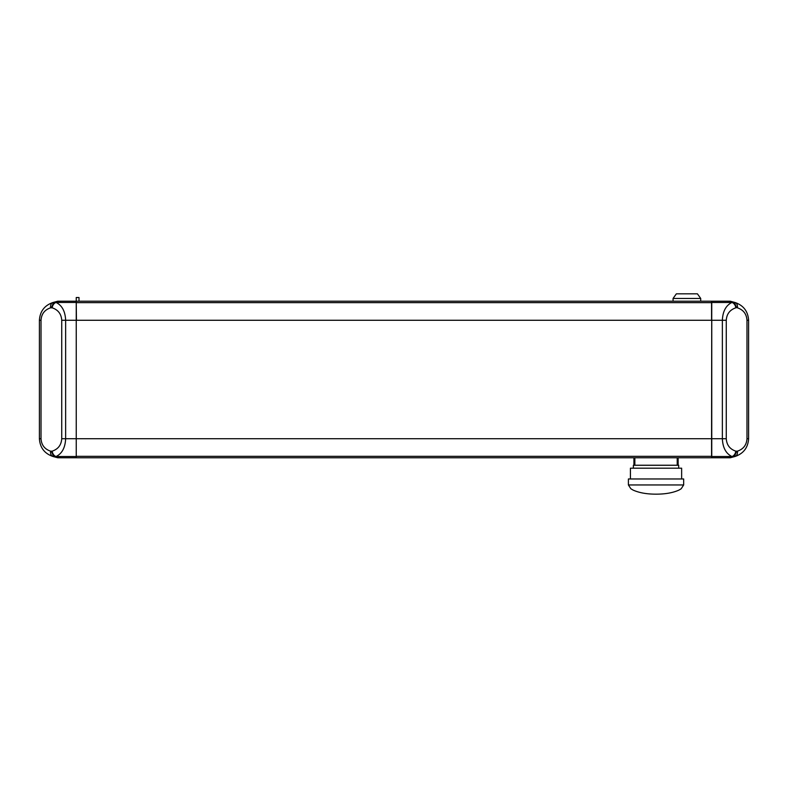 <?xml version="1.0" encoding="UTF-8"?>
<svg xmlns="http://www.w3.org/2000/svg" width="788" height="788" viewBox="0 0 788 788"><rect width="100%" height="100%" fill="white"/><g stroke="black" fill="none" stroke-linecap="round" stroke-linejoin="round"><path stroke-width="1.18" d="M52.175 307.812A5.526 3.841 -75 0 1 56.076 302.474C62.035 305.37 65.227 311.299 65.64 320.273L61.73 320.273C61.316 313.988 58.135 309.842 52.175 307.812L50.58 307.812C44.62 309.842 41.429 313.988 41.015 320.273L39.4 320.273L39.4 438.719C39.991 447.692 44.542 453.622 53.052 456.508A5.526 3.841 -75 0 1 50.58 451.169L52.175 451.169C58.135 449.15 61.316 444.993 61.73 438.719L65.64 438.719C65.227 447.692 62.035 453.622 56.076 456.508A5.526 3.841 -105 0 1 52.175 451.169M50.58 307.812A5.526 3.841 -105 0 1 53.052 302.474L57.8 301.203L76.239 301.203L76.239 457.601M39.4 320.273C39.991 311.299 44.542 305.37 53.052 302.474L53.604 302.523L51.378 307.606M53.131 456.528L60.666 457.779L76.239 457.779L57.8 457.779L53.052 456.508C44.542 453.622 39.991 447.692 39.4 438.719L41.015 438.719C41.429 444.993 44.62 449.15 50.58 451.169M53.604 456.459L51.378 451.386M57.8 457.779L53.052 456.508M60.666 301.203L53.604 302.523M76.239 301.39L76.426 320.273L711.574 320.273L711.574 301.203L76.426 301.203M76.239 457.779L76.239 320.273L65.64 320.273L65.64 438.719L711.574 438.709L711.761 301.203L730.2 301.203L734.948 302.474C743.458 305.37 748.009 311.299 748.6 320.273L748.6 438.719C748.009 447.692 743.458 453.622 734.948 456.508L730.2 457.779L711.761 457.779L711.761 320.273L722.36 320.273C722.773 311.299 725.965 305.37 731.924 302.474L727.413 301.203M737.42 307.812A5.526 3.841 -75 0 0 734.948 302.474C743.458 305.37 748.009 311.299 748.6 320.273L746.985 320.273C746.571 313.988 743.38 309.842 737.42 307.812L736.622 307.606L734.396 302.523L732.003 302.454M736.622 307.606L735.825 307.812A5.526 3.841 -105 0 0 731.924 302.474L711.761 302.474M727.334 457.779L731.924 456.508A5.526 3.841 -75 0 0 735.825 451.169L737.42 451.169C743.38 449.15 746.571 444.993 746.985 438.719L748.6 438.719M711.761 456.508L731.924 456.508C725.965 453.622 722.773 447.692 722.36 438.719L726.27 438.719C726.684 444.993 729.865 449.15 735.825 451.169M732.003 456.528L734.396 456.459L736.622 451.386M76.426 457.779L711.574 457.779L711.574 438.709L722.36 438.719L722.36 320.273L726.27 320.273L726.27 438.719M734.396 456.459L734.948 456.508A5.526 3.841 -105 0 0 737.42 451.169M79.007 301.203L79.007 297.519L76.239 297.519L76.239 301.203M697.419 293.835L676.36 293.835L697.419 293.835L700.709 298.445L673.07 298.445L673.07 301.203M677.68 293.835L685.412 293.835M633.375 468.19L633.375 465.245L678.695 465.245L678.695 468.19M630.43 478.966L630.43 468.19L681.64 468.19L681.64 478.966M628.4 484.955L628.4 478.966L683.669 478.966L683.669 484.955L681.206 488.747L679.039 490.057C672.991 492.796 665.328 494.165 656.04 494.165C646.741 494.165 639.078 492.796 633.03 490.057L630.863 488.747L628.4 484.955L683.669 484.955M678.143 465.245L678.143 457.779M633.926 465.245L633.926 457.779M41.015 320.273L41.015 438.719M61.73 320.273L61.73 438.719M76.239 456.508L55.997 456.528M55.997 302.454L76.239 302.474M76.239 302.661L711.761 302.661M76.239 456.331L711.761 456.331M735.825 307.812C729.865 309.842 726.684 313.988 726.27 320.273M746.985 320.273L746.985 438.719M700.709 301.203L700.709 298.445M676.36 293.835L673.07 298.445M634.852 465.245L634.852 457.779M677.217 465.245L677.217 457.779"/></g></svg>
